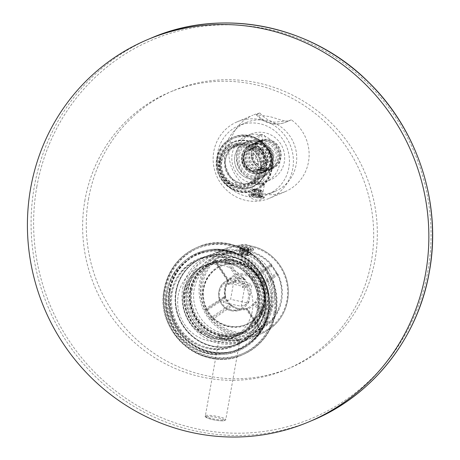 <?xml version="1.0" encoding="UTF-8"?>
<svg xmlns="http://www.w3.org/2000/svg" width="460" height="460" viewBox="0 0 460 460"><rect width="100%" height="100%" fill="white"/><g stroke="black" fill="none" stroke-linecap="round" stroke-linejoin="round"><path stroke-width="0.34" stroke-dasharray="2.3 1.72" d="M170.085 290.616A51.859 49.875 67.1 0 1 199.295 253.477A51.859 49.875 67.1 0 1 250.568 261.711A51.859 49.875 67.1 0 1 268.824 311.914A51.859 49.875 67.1 0 1 239.608 349.048A51.859 49.875 67.1 0 1 188.341 340.814A51.859 49.875 67.1 0 1 170.085 290.616M199.335 253.575A51.756 49.778 -112.9 0 1 250.505 261.792A51.756 49.778 -112.9 0 1 268.726 311.891A51.756 49.778 67.1 0 1 239.568 348.95A51.756 49.778 67.1 0 1 188.405 340.733A51.756 49.778 67.1 0 1 170.183 290.634A51.756 49.778 -112.9 0 1 199.335 253.575L198.289 254.018A51.756 49.778 -112.9 0 0 169.136 291.077A51.756 49.778 67.1 0 0 187.352 341.176A51.756 49.778 67.1 0 0 238.521 349.393A51.756 49.778 67.1 0 0 267.68 312.334A51.756 49.778 -112.9 0 0 249.458 262.234A51.756 49.778 -112.9 0 0 198.289 254.018M169.562 290.835A51.859 49.875 67.1 0 1 198.772 253.702A51.859 49.875 67.1 0 1 250.044 261.935A51.859 49.875 67.1 0 1 268.301 312.133A51.859 49.875 67.1 0 1 239.085 349.266A51.859 49.875 67.1 0 1 187.818 341.032A51.859 49.875 67.1 0 1 169.562 290.835M88.625 198.352A150.397 144.641 -112.9 0 0 141.571 343.925A150.397 144.641 -112.9 0 0 290.254 367.804A150.397 144.641 -112.9 0 0 374.975 260.113A150.397 144.641 -112.9 0 0 322.029 114.54A150.397 144.641 -112.9 0 0 173.345 90.66A150.397 144.641 -112.9 0 0 88.625 198.352M266.282 169.188A24.064 23.144 -112.9 0 0 257.813 145.895A24.064 23.144 -112.9 0 0 234.019 142.077A24.064 23.144 -112.9 0 0 220.466 159.309A24.064 23.144 -112.9 0 0 228.936 182.597A24.064 23.144 -112.9 0 0 252.73 186.421A24.064 23.144 -112.9 0 0 266.282 169.188M84.985 199.887A150.397 144.641 -112.9 0 0 137.925 345.46A150.397 144.641 -112.9 0 0 286.609 369.34A150.397 144.641 -112.9 0 0 371.329 261.654A150.397 144.641 -112.9 0 0 318.383 116.075A150.397 144.641 -112.9 0 0 169.7 92.195A150.397 144.641 -112.9 0 0 84.985 199.887M259.52 312.564A46.466 44.689 -112.9 0 0 243.162 267.582A46.466 44.689 -112.9 0 0 197.225 260.205A46.466 44.689 -112.9 0 0 171.051 293.48A46.466 44.689 -112.9 0 0 187.41 338.456A46.466 44.689 -112.9 0 0 233.346 345.834A46.466 44.689 -112.9 0 0 259.52 312.564M258.198 169.769A19.395 18.653 -112.9 0 0 251.367 150.995A19.395 18.653 -112.9 0 0 232.191 147.913A19.395 18.653 -112.9 0 0 221.266 161.799A19.395 18.653 -112.9 0 0 228.097 180.579A19.395 18.653 -112.9 0 0 247.273 183.655A19.395 18.653 -112.9 0 0 258.198 169.769M260.757 312.041A46.466 44.689 -112.9 0 0 244.398 267.064A46.466 44.689 -112.9 0 0 198.461 259.687A46.466 44.689 -112.9 0 0 172.287 292.957A46.466 44.689 -112.9 0 0 188.646 337.933A46.466 44.689 -112.9 0 0 234.583 345.316A46.466 44.689 -112.9 0 0 260.757 312.041M271.733 164.053A19.395 18.653 -112.9 0 0 264.908 145.279A19.395 18.653 -112.9 0 0 245.732 142.203A19.395 18.653 -112.9 0 0 234.807 156.089A19.395 18.653 -112.9 0 0 241.632 174.863A19.395 18.653 -112.9 0 0 260.808 177.945A19.395 18.653 -112.9 0 0 271.733 164.053A19.395 18.653 -112.9 0 0 264.931 145.274A19.395 18.653 -112.9 0 0 245.755 142.192A19.395 18.653 -112.9 0 0 234.83 156.084A19.395 18.653 -112.9 0 0 241.655 174.857A19.395 18.653 -112.9 0 0 260.832 177.934A19.395 18.653 -112.9 0 0 271.756 164.047M260.464 119.709A41.486 39.899 67.1 0 1 293.141 156.417A41.486 39.899 67.1 0 1 269.399 198.3A41.486 39.899 67.1 0 1 246.083 200.439A41.486 39.899 -112.9 0 1 213.4 163.725A41.486 39.899 -112.9 0 1 237.147 121.848A41.486 39.899 -112.9 0 1 260.464 119.709M256.749 190.382A5.704 0.874 -169.9 0 1 258.819 190.768A5.704 0.874 -169.9 0 1 260.699 191.239L260.521 189.819A4.048 0.621 10.1 0 0 256.571 188.968L256.749 190.382L255.955 194.827A5.704 0.874 -169.9 0 0 253.632 194.551L254.34 194.252L262.229 195.954L261.522 196.253L262.206 196.817A5.704 0.874 10.1 0 0 262.171 196.684L259.319 196.075L260.4 190.02A3.111 0.477 -169.9 0 1 260.734 190.308A3.111 0.477 -169.9 0 1 259.354 190.457L260.452 190.699A4.048 0.621 10.1 0 0 261.619 190.371A4.048 0.621 10.1 0 0 261.498 190.256L260.4 190.02M288.449 120.986C284.108 121.923 274.108 117.242 268.318 116.397L256.312 114.747L257.054 114.212A25.932 24.938 -112.9 0 0 286.298 122.021A25.932 24.938 -112.9 0 0 288.449 120.986L291.272 119.795A41.486 39.899 67.1 0 1 308.971 158.205A41.486 39.899 67.1 0 1 285.108 191.67A41.486 39.899 67.1 0 1 261.792 193.809A41.486 39.899 -112.9 0 1 229.109 157.102A41.486 39.899 -112.9 0 1 252.856 115.218L237.147 121.848M261.498 190.256L262.965 192.245L262.194 196.558L258.842 197.38L254.564 196.857L250.953 195.678A7.883 1.208 -169.9 0 1 248.831 194.436A7.883 1.208 -169.9 0 1 249.084 194.2A7.883 1.208 10.1 0 1 254.34 194.252M255.955 194.827L255.202 195.143L256.277 189.089A3.111 0.477 -169.9 0 1 260.228 189.94L260.521 189.819M260.699 191.239L259.906 195.678L259.152 195.994A3.111 0.477 10.1 0 0 255.202 195.143M259.906 195.678A5.704 0.874 -169.9 0 1 261.522 196.253M258.842 197.38A7.883 1.208 -169.9 0 0 264.092 197.438A7.883 1.208 10.1 0 0 264.351 197.202A7.883 1.208 10.1 0 0 262.229 195.954M259.543 197.087A5.704 0.874 -169.9 0 1 257.22 196.811L257.979 196.489L259.06 190.434A3.111 0.477 -169.9 0 1 255.11 189.583L254.817 189.704A4.048 0.621 10.1 0 0 258.767 190.561L259.06 190.434M258.767 190.561L258.014 192.366A5.704 0.874 -169.9 0 1 255.938 191.987A5.704 0.874 -169.9 0 1 254.064 191.515L253.276 195.954L254.029 195.638A3.111 0.477 10.1 0 0 257.979 196.489M253.276 195.954A5.704 0.874 -169.9 0 1 251.654 195.385L250.953 195.678M253.857 195.563A3.111 0.477 10.1 0 1 253.529 195.27A3.111 0.477 10.1 0 1 254.903 195.12L252.057 194.505A5.704 0.874 10.1 0 0 250.976 194.816A5.704 0.874 10.1 0 0 251.005 194.948L253.857 195.563L254.938 189.508A3.111 0.477 -169.9 0 1 254.604 189.215A3.111 0.477 -169.9 0 1 255.984 189.066L254.886 188.83A4.048 0.621 10.1 0 0 253.753 188.968A4.048 0.621 10.1 0 0 253.839 189.273L254.938 189.508M259.319 196.075A3.111 0.477 10.1 0 1 259.653 196.362A3.111 0.477 10.1 0 1 258.273 196.512L261.125 197.127A5.704 0.874 10.1 0 0 262.206 196.817M253.632 194.551L252.08 194.373L250.976 194.816M253.839 189.273L251.798 190.509L251.033 194.816L251.654 195.385M291.272 119.795L289.133 120.825L274.591 122.147C269.037 121.043 264.132 118.001 259.883 113.022L257.054 114.212M259.883 113.022A41.486 39.899 -112.9 0 0 252.856 115.218M248.722 195.04A7.883 1.208 -169.9 0 0 248.768 195.218A7.883 1.208 -169.9 0 0 255.909 197.547A7.883 1.208 -169.9 0 0 263.988 198.041A7.883 1.208 10.1 0 0 264.138 197.955A7.883 1.208 10.1 0 0 264.241 197.806A7.883 1.208 10.1 0 0 257.589 195.402A7.883 1.208 10.1 0 0 248.975 194.804A7.883 1.208 -169.9 0 0 248.722 195.04L248.831 194.436M264.327 184.908A5.704 0.874 -169.9 0 0 260.153 183.304A5.704 0.874 10.1 0 0 253.092 182.907A5.704 0.874 10.1 0 0 257.272 184.517A5.704 0.874 -169.9 0 0 264.327 184.908L262.999 192.378A5.704 0.874 -169.9 0 1 261.918 192.688L261.125 197.127M251.798 190.509A5.704 0.874 -169.9 0 1 251.764 190.377A5.704 0.874 -169.9 0 1 251.856 190.256A5.704 0.874 -169.9 0 1 252.845 190.066L252.057 194.505M254.064 191.515L254.817 189.704M254.029 195.638L255.11 189.583M258.014 192.366L257.22 196.811M261.619 190.371L262.965 192.245A5.704 0.874 -169.9 0 1 262.999 192.378M259.152 195.994L260.228 189.94M256.571 188.968L256.277 189.089M260.021 183.356A5.186 0.793 10.1 0 0 253.69 182.89A5.186 0.793 10.1 0 0 257.404 184.46A5.186 0.793 -169.9 0 0 263.775 184.684A5.186 0.793 -169.9 0 0 260.021 183.356M263.108 183.753A4.358 0.667 -169.9 0 0 259.952 182.637A4.358 0.667 10.1 0 0 254.639 182.246A4.358 0.667 10.1 0 0 254.564 182.338A4.358 0.667 10.1 0 0 257.755 183.569A4.358 0.667 -169.9 0 0 263.143 183.868A4.358 0.667 -169.9 0 0 263.108 183.753L263.775 184.684M262.183 170.125L265.477 170.775L259.986 171.051L256.898 169.245L262.183 170.125M253.753 173.684A15.352 14.766 67.1 0 1 241.661 160.097A15.352 14.766 67.1 0 1 250.447 144.601A15.352 14.766 67.1 0 1 259.072 143.813A15.352 14.766 67.1 0 1 271.164 157.395A15.352 14.766 67.1 0 1 262.378 172.891A15.352 14.766 67.1 0 1 253.753 173.684M272.326 168.693A15.352 14.766 67.1 0 0 281.117 153.197A15.352 14.766 67.1 0 0 269.019 139.616A15.352 14.766 -112.9 0 0 260.394 140.409A15.352 14.766 -112.9 0 0 251.608 155.905A15.352 14.766 -112.9 0 0 263.701 169.487A15.352 14.766 67.1 0 0 272.326 168.693L262.378 172.891M252.868 175.921A17.422 16.761 67.1 0 1 239.303 155.388A17.422 16.761 67.1 0 1 258.911 142.013A3.318 3.191 67.1 0 1 258.192 135.729A3.318 3.191 67.1 0 1 262.671 138.494A3.318 3.191 67.1 0 1 258.911 142.013A17.422 16.761 67.1 0 1 272.475 162.547A17.422 16.761 67.1 0 1 252.868 175.921M260.205 134.751A24.892 23.943 67.1 0 1 279.812 156.774A24.892 23.943 67.1 0 1 265.564 181.907A24.892 23.943 67.1 0 1 251.574 183.189A24.892 23.943 -112.9 0 1 231.966 161.161A24.892 23.943 -112.9 0 1 246.215 136.034A24.892 23.943 -112.9 0 1 260.205 134.751M250.924 134.044A24.892 23.943 -112.9 0 1 264.914 132.762A24.892 23.943 67.1 0 1 284.527 154.79A24.892 23.943 67.1 0 1 270.279 179.917A24.892 23.943 67.1 0 1 256.289 181.2A24.892 23.943 -112.9 0 1 236.681 159.171A24.892 23.943 -112.9 0 1 250.924 134.044L246.215 136.034M246.088 122.578A37.34 35.909 -112.9 0 1 267.07 120.652A37.34 35.909 67.1 0 1 296.487 153.692A37.34 35.909 67.1 0 1 275.114 191.383A37.34 35.909 67.1 0 1 254.133 193.309A37.34 35.909 -112.9 0 1 224.716 160.27A37.34 35.909 -112.9 0 1 246.088 122.578L238.78 125.66A37.34 35.909 -112.9 0 0 217.407 163.352A37.34 35.909 -112.9 0 0 246.824 196.391A37.34 35.909 -112.9 0 0 267.806 194.465A37.34 35.909 -112.9 0 0 289.179 156.774A37.34 35.909 -112.9 0 0 259.762 123.734A37.34 35.909 -112.9 0 0 238.78 125.66M236.693 155.296A19.395 18.653 67.1 0 1 247.618 141.404A19.395 18.653 67.1 0 1 266.794 144.486A19.395 18.653 67.1 0 1 273.619 163.26A19.395 18.653 67.1 0 1 262.695 177.146A19.395 18.653 67.1 0 1 243.518 174.07A19.395 18.653 67.1 0 1 236.693 155.296M272.895 162.938A18.36 17.658 67.1 0 1 252.235 177.031A18.36 17.658 67.1 0 1 237.941 155.399A18.36 17.658 67.1 0 1 258.601 141.306A18.36 17.658 67.1 0 1 272.895 162.938M267.266 161.724A12.449 11.971 -112.9 0 0 257.577 147.056A12.449 11.971 -112.9 0 0 243.57 156.613A12.449 11.971 -112.9 0 0 253.259 171.275A12.449 11.971 -112.9 0 0 267.266 161.724M266.018 161.621A11.408 10.971 -112.9 0 0 261.999 150.575A11.408 10.971 -112.9 0 0 250.723 148.764A11.408 10.971 -112.9 0 0 244.294 156.935A11.408 10.971 -112.9 0 0 248.314 167.98A11.408 10.971 -112.9 0 0 259.589 169.792A11.408 10.971 -112.9 0 0 266.018 161.621M264.155 162.409A11.408 10.971 67.1 0 1 257.726 170.574A11.408 10.971 67.1 0 1 246.451 168.762A11.408 10.971 67.1 0 1 242.431 157.722A11.408 10.971 67.1 0 1 248.86 149.552A11.408 10.971 67.1 0 1 260.136 151.363A11.408 10.971 67.1 0 1 264.155 162.409M263.661 162.299A10.89 10.476 -112.9 0 0 259.825 151.76A10.89 10.476 -112.9 0 0 249.061 150.029A10.89 10.476 -112.9 0 0 242.926 157.826A10.89 10.476 -112.9 0 0 246.761 168.371A10.89 10.476 -112.9 0 0 257.525 170.096A10.89 10.476 -112.9 0 0 263.661 162.299M260.124 169.004A10.89 10.476 67.1 0 0 266.26 161.207A10.89 10.476 -112.9 0 0 262.424 150.661A10.89 10.476 -112.9 0 0 251.654 148.936A10.89 10.476 -112.9 0 0 245.519 156.733A10.89 10.476 67.1 0 0 249.355 167.273A10.89 10.476 67.1 0 0 260.124 169.004L257.525 170.096M270.204 162.058A15.042 14.467 -112.9 0 0 264.914 147.499A15.042 14.467 -112.9 0 0 250.044 145.113A15.042 14.467 -112.9 0 0 241.575 155.882A15.042 14.467 67.1 0 0 246.865 170.436A15.042 14.467 67.1 0 0 261.734 172.828A15.042 14.467 67.1 0 0 270.204 162.058M267.8 160.868A11.408 10.971 67.1 0 1 261.372 169.038A11.408 10.971 67.1 0 1 250.09 167.227A11.408 10.971 67.1 0 1 246.077 156.181A11.408 10.971 -112.9 0 1 252.5 148.017A11.408 10.971 -112.9 0 1 263.781 149.828A11.408 10.971 -112.9 0 1 267.8 160.868M253.655 147.528A11.408 10.971 -112.9 0 1 264.931 149.339A11.408 10.971 -112.9 0 1 268.95 160.385A11.408 10.971 67.1 0 1 262.522 168.555A11.408 10.971 67.1 0 1 251.246 166.744A11.408 10.971 67.1 0 1 247.227 155.698A11.408 10.971 -112.9 0 1 253.655 147.528L252.5 148.017M248.9 152.789A15.042 14.467 -112.9 0 0 254.196 167.348A15.042 14.467 -112.9 0 0 269.065 169.734A15.042 14.467 -112.9 0 0 277.535 158.964A15.042 14.467 -112.9 0 0 272.245 144.405A15.042 14.467 -112.9 0 0 257.376 142.019A15.042 14.467 -112.9 0 0 248.9 152.789M276.086 158.315A12.966 12.472 -112.9 0 0 265.989 143.043A12.966 12.472 -112.9 0 0 251.401 152.996A12.966 12.472 67.1 0 0 261.498 168.268A12.966 12.472 67.1 0 0 276.086 158.315M249.952 152.346A15.042 14.467 -112.9 0 0 255.242 166.905A15.042 14.467 -112.9 0 0 270.112 169.291A15.042 14.467 -112.9 0 0 278.587 158.522A15.042 14.467 -112.9 0 0 273.292 143.963A15.042 14.467 -112.9 0 0 258.422 141.576A15.042 14.467 -112.9 0 0 249.952 152.346M280.416 157.751A15.042 14.467 67.1 0 1 271.946 168.521A15.042 14.467 67.1 0 1 257.077 166.129A15.042 14.467 67.1 0 1 251.781 151.576A15.042 14.467 67.1 0 1 260.256 140.806A15.042 14.467 67.1 0 1 275.12 143.192A15.042 14.467 67.1 0 1 280.416 157.751M279.691 157.423A14.001 13.466 -112.9 0 0 268.789 140.927A14.001 13.466 -112.9 0 0 253.034 151.673A14.001 13.466 -112.9 0 0 263.936 168.176A14.001 13.466 -112.9 0 0 279.691 157.423M261.527 140.909A3.318 3.191 67.1 0 1 260.814 134.625A3.318 3.191 67.1 0 1 265.293 137.39A3.318 3.191 67.1 0 1 261.527 140.909M261.918 192.688L260.452 190.699M258.273 196.512L259.354 190.457M252.845 190.066L254.886 188.83M254.903 195.12L255.984 189.066M219.943 159.528A24.064 23.144 67.1 0 1 233.496 142.295A24.064 23.144 67.1 0 1 257.289 146.119A24.064 23.144 67.1 0 1 265.759 169.412A24.064 23.144 67.1 0 1 252.206 186.639A24.064 23.144 67.1 0 1 228.413 182.821A24.064 23.144 67.1 0 1 219.943 159.528M217.534 158.338A27.692 26.634 -112.9 0 0 239.096 190.969A27.692 26.634 -112.9 0 0 270.261 169.711A27.692 26.634 -112.9 0 0 248.699 137.086A27.692 26.634 -112.9 0 0 217.534 158.338M273.959 313.018A57.253 55.062 -112.9 0 0 229.373 245.559A57.253 55.062 -112.9 0 0 164.95 289.507A57.253 55.062 -112.9 0 0 209.53 356.966A57.253 55.062 -112.9 0 0 273.959 313.018M264.736 310.362A46.466 44.689 -112.9 0 0 248.377 265.385A46.466 44.689 -112.9 0 0 202.44 258.008A46.466 44.689 -112.9 0 0 176.266 291.278A46.466 44.689 -112.9 0 0 192.625 336.254A46.466 44.689 -112.9 0 0 238.562 343.637A46.466 44.689 -112.9 0 0 264.736 310.362M182.706 288.564A46.466 44.689 67.1 0 1 208.88 255.288A46.466 44.689 67.1 0 1 254.817 262.666A46.466 44.689 67.1 0 1 271.176 307.648A46.466 44.689 67.1 0 1 245.002 340.917A46.466 44.689 67.1 0 1 199.065 333.54A46.466 44.689 67.1 0 1 182.706 288.564M270.158 307.194A45.017 43.292 67.1 0 1 219.506 341.745A45.017 43.292 67.1 0 1 184.454 288.707A45.017 43.292 67.1 0 1 235.106 254.156A45.017 43.292 67.1 0 1 270.158 307.194M266.507 306.406A41.176 39.6 -112.9 0 0 222.623 257.169A41.176 39.6 -112.9 0 0 188.105 289.495A41.176 39.6 -112.9 0 0 207.477 332.879A41.176 39.6 -112.9 0 0 253.247 329.762A41.176 39.6 -112.9 0 0 266.507 306.406M265.017 301.743A32.465 31.222 -112.9 0 0 239.74 263.494A32.465 31.222 -112.9 0 0 203.211 288.414A32.465 31.222 67.1 0 0 228.488 326.663A32.465 31.222 67.1 0 0 265.017 301.743M246.451 324.323A31.74 30.527 67.1 0 0 264.327 301.593A31.74 30.527 -112.9 0 0 253.155 270.877A31.74 30.527 -112.9 0 0 221.777 265.834A31.74 30.527 -112.9 0 0 203.901 288.564A31.74 30.527 67.1 0 0 215.073 319.28A31.74 30.527 67.1 0 0 246.451 324.323L245.927 324.541A31.74 30.527 67.1 0 1 214.55 319.504A31.74 30.527 67.1 0 1 203.377 288.782A31.74 30.527 -112.9 0 1 221.254 266.058A31.74 30.527 -112.9 0 1 252.632 271.095A31.74 30.527 -112.9 0 1 263.804 301.817A31.74 30.527 67.1 0 1 245.927 324.541M215.194 262.533A37.34 35.909 -112.9 0 1 252.109 268.462A37.34 35.909 -112.9 0 1 265.253 304.606A37.34 35.909 67.1 0 1 244.22 331.344A37.34 35.909 67.1 0 1 207.305 325.416A37.34 35.909 67.1 0 1 194.16 289.271A37.34 35.909 -112.9 0 1 215.194 262.533L213.055 263.436A37.34 35.909 67.1 0 1 249.97 269.364A37.34 35.909 67.1 0 1 263.114 305.509A37.34 35.909 67.1 0 1 242.081 332.241A37.34 35.909 67.1 0 1 205.166 326.312A37.34 35.909 67.1 0 1 192.021 290.174A37.34 35.909 67.1 0 1 213.055 263.436M190.773 290.07A38.375 36.909 67.1 0 1 233.956 260.613A38.375 36.909 67.1 0 1 263.839 305.831A38.375 36.909 67.1 0 1 220.656 335.288A38.375 36.909 67.1 0 1 190.773 290.07M264.333 305.934A38.893 37.41 -112.9 0 0 250.642 268.289A38.893 37.41 -112.9 0 0 212.192 262.114A38.893 37.41 -112.9 0 0 190.279 289.961A38.893 37.41 -112.9 0 0 203.97 327.612A38.893 37.41 -112.9 0 0 242.426 333.787A38.893 37.41 -112.9 0 0 264.333 305.934M264.075 306.049A38.893 37.41 -112.9 0 0 250.378 268.398A38.893 37.41 -112.9 0 0 211.928 262.223A38.893 37.41 -112.9 0 0 190.02 290.076A38.893 37.41 67.1 0 0 203.711 327.721A38.893 37.41 67.1 0 0 242.161 333.897A38.893 37.41 67.1 0 0 264.075 306.049M190.509 290.18A38.375 36.909 67.1 0 1 233.697 260.722A38.375 36.909 67.1 0 1 263.58 305.94A38.375 36.909 67.1 0 1 220.397 335.397A38.375 36.909 67.1 0 1 190.509 290.18M191.239 290.502A37.34 35.909 67.1 0 1 212.273 263.764A37.34 35.909 67.1 0 1 249.188 269.692A37.34 35.909 67.1 0 1 262.332 305.837A37.34 35.909 67.1 0 1 241.299 332.574A37.34 35.909 67.1 0 1 204.384 326.646A37.34 35.909 67.1 0 1 191.239 290.502M186.789 292.382A37.34 35.909 67.1 0 1 207.822 265.644A37.34 35.909 67.1 0 1 244.731 271.572A37.34 35.909 67.1 0 1 257.882 307.717A37.34 35.909 67.1 0 1 236.848 334.454A37.34 35.909 67.1 0 1 199.933 328.52A37.34 35.909 67.1 0 1 186.789 292.382M258.606 308.039A38.375 36.909 67.1 0 1 215.418 337.496A38.375 36.909 67.1 0 1 185.535 292.278A38.375 36.909 67.1 0 1 228.723 262.821A38.375 36.909 67.1 0 1 258.606 308.039M237.187 335.995A38.893 37.41 67.1 0 0 259.101 308.142A38.893 37.41 -112.9 0 0 245.404 270.497A38.893 37.41 -112.9 0 0 206.954 264.322A38.893 37.41 -112.9 0 0 185.041 292.169A38.893 37.41 67.1 0 0 198.737 329.82A38.893 37.41 67.1 0 0 237.187 335.995L235.618 336.657A38.893 37.41 -112.9 0 0 257.525 308.809A38.893 37.41 -112.9 0 0 243.834 271.158A38.893 37.41 -112.9 0 0 205.384 264.983A38.893 37.41 -112.9 0 0 183.471 292.836A38.893 37.41 -112.9 0 0 197.167 330.481A38.893 37.41 -112.9 0 0 235.618 336.657A38.893 37.41 -112.9 0 0 257.508 308.815A38.893 37.41 -112.9 0 0 243.811 271.17A38.893 37.41 -112.9 0 0 205.361 264.994A38.893 37.41 -112.9 0 0 183.448 292.842A38.893 37.41 -112.9 0 0 197.144 330.493A38.893 37.41 -112.9 0 0 235.595 336.668L230.402 338.859A38.893 37.41 -112.9 0 0 252.316 311.006A38.893 37.41 -112.9 0 0 238.619 273.361A38.893 37.41 -112.9 0 0 200.169 267.185A38.893 37.41 -112.9 0 0 178.261 295.032A38.893 37.41 -112.9 0 0 191.952 332.683A38.893 37.41 -112.9 0 0 230.402 338.859M257.738 161.023A4.669 4.491 -112.9 0 0 251.482 155.762A4.669 4.491 -112.9 0 0 250.493 163.622A4.669 4.491 -112.9 0 0 257.738 161.023M261.895 161.5A4.669 4.491 67.1 0 0 264.523 158.159A4.669 4.491 -112.9 0 0 258.267 152.898A4.669 4.491 -112.9 0 0 255.633 156.245A4.669 4.491 67.1 0 0 261.895 161.5L255.11 164.364M267.484 158.798A7.78 7.481 67.1 0 1 263.103 164.369A7.78 7.481 67.1 0 1 255.409 163.133A7.78 7.481 67.1 0 1 252.672 155.606A7.78 7.481 -112.9 0 1 257.054 150.035A7.78 7.481 -112.9 0 1 264.747 151.271A7.78 7.481 -112.9 0 1 267.484 158.798M258.957 152.956A7.78 7.481 -112.9 0 0 261.694 160.482A7.78 7.481 -112.9 0 0 269.387 161.719A7.78 7.481 -112.9 0 0 273.769 156.147A7.78 7.481 -112.9 0 0 271.026 148.62A7.78 7.481 -112.9 0 0 263.339 147.384A7.78 7.481 -112.9 0 0 258.957 152.956M176.243 291.289A46.466 44.689 -112.9 0 0 192.602 336.266A46.466 44.689 -112.9 0 0 238.539 343.643A46.466 44.689 -112.9 0 0 264.713 310.373A46.466 44.689 -112.9 0 0 248.354 265.397A46.466 44.689 -112.9 0 0 202.417 258.014A46.466 44.689 -112.9 0 0 176.243 291.289M176.157 291.324A46.466 44.689 -112.9 0 0 192.516 336.3A46.466 44.689 -112.9 0 0 238.458 343.678A46.466 44.689 -112.9 0 0 264.632 310.408A46.466 44.689 -112.9 0 0 248.273 265.431A46.466 44.689 -112.9 0 0 202.337 258.048A46.466 44.689 -112.9 0 0 176.157 291.324M175.852 291.203A46.88 45.086 -112.9 0 0 212.353 346.438A46.88 45.086 -112.9 0 0 265.104 310.454A46.88 45.086 -112.9 0 0 228.603 255.225A46.88 45.086 -112.9 0 0 175.852 291.203M272.084 265.851L271.572 266.392L270.998 265.604L271.199 264.046L270.687 264.627A41.003 39.433 -112.9 0 0 224.503 254.667L223.807 253.834L221.404 254.92A42.113 40.503 -112.9 0 0 214.636 259.538L213.653 260.757A42.038 40.434 -112.9 0 0 205.033 309.154L205.407 311.334A42.113 40.503 -112.9 0 0 210.093 318.418L212.06 319.786A42.038 40.434 -112.9 0 0 234.324 332.816A42.038 40.434 -112.9 0 0 259.417 329.998L260.774 329.348A42.113 40.503 -112.9 0 0 261.907 328.716A42.113 40.503 -112.9 0 0 267.542 324.731L269.566 323.07A42.038 40.434 -112.9 0 0 278.191 274.677L276.765 272.941A42.113 40.503 -112.9 0 0 272.084 265.851L271.164 264.046A42.038 40.434 -112.9 0 0 248.894 251.016A42.038 40.434 -112.9 0 0 229.96 251.545A42.038 40.434 -112.9 0 0 223.807 253.834L223.41 255.34L236.325 274.873L237.412 275.31L237.412 274.2L234.939 275.091A18.107 17.417 -112.9 0 0 228.332 279.599L227.505 280.957A18.181 17.486 -112.9 0 0 224.848 295.895L225.032 298.137A18.107 17.417 -112.9 0 0 229.603 305.055L231.064 305.405A1.035 1.035 0 0 1 232.064 305.549L232.024 305.549A17.141 16.485 -112.9 0 0 238.642 308.591A17.141 16.485 -112.9 0 0 245.812 308.522L238.625 310.529A16.111 15.496 67.1 0 1 231.363 310.736A16.111 15.496 67.1 0 1 218.816 297.459A16.111 15.496 67.1 0 1 226.193 281.066A16.111 15.496 67.1 0 1 236.952 279.387A16.111 15.496 67.1 0 1 249.722 294.624A16.111 15.496 67.1 0 1 238.625 310.529L231.334 310.736C217.551 308.562 213.86 287.339 226.193 281.066L232.651 277.311A17.072 16.416 -112.9 0 0 228.827 280.416L228.074 281.681A17.141 16.485 -112.9 0 0 225.567 295.768L225.71 297.896A17.072 16.416 -112.9 0 0 230.017 304.411L232.024 305.549L230.868 305.509L231.702 306.262L232.064 305.549C236.285 308.608 240.873 309.603 245.812 308.522L247.123 308.102A17.072 16.416 -112.9 0 0 253.351 303.859L255.15 302.151A17.141 16.485 -112.9 0 0 257.657 288.063L256.461 286.379A17.072 16.416 -112.9 0 0 252.155 279.858L251.194 278.283A17.141 16.485 -112.9 0 0 244.582 275.235A17.141 16.485 -112.9 0 0 237.412 275.31L235.048 276.172A17.072 16.416 -112.9 0 0 232.651 277.311L228.827 280.416M210.093 318.418L211.105 317.664L212.209 318.234L212.06 319.786L231.702 306.262A18.181 17.486 67.1 0 0 246.318 309.419L245.812 308.522L246.882 308.965L259.768 328.538L260.538 328.331A41.078 39.502 -112.9 0 0 267.145 323.823L269.129 322.195A41.003 39.433 -112.9 0 0 277.541 274.999L276.144 273.309A41.078 39.502 -112.9 0 0 271.572 266.392L253.08 279.007L252.189 278.409A1.035 1.035 0 0 0 252.35 278.323L251.194 278.283L252.028 277.351L252.35 278.323L271.009 265.592L270.687 264.627L252.028 277.351A18.181 17.486 67.1 0 0 237.412 274.2L224.503 254.667L222.14 255.731L234.939 275.091L235.048 276.172M259.417 329.998L259.227 328.952L259.831 328.492L259.486 329.964L259.768 328.532M244.248 252.12L244.381 251.384L246.462 251.735L248.331 252.235L248.199 252.971A5.704 0.874 -169.9 0 0 244.248 252.12L243.495 253.931A4.048 0.621 -169.9 0 1 247.445 254.782L248.199 252.971M247.325 254.984L248.406 248.929L251.258 249.544A5.704 0.874 -169.9 0 1 251.292 249.671L250.568 253.408L248.331 252.235L248.981 248.578L251.206 249.843L250.154 250.28L244.231 249.28A5.704 0.874 -169.9 0 1 242.357 248.814L243.116 248.492L242.035 254.547A3.111 0.477 10.1 0 0 245.985 255.398L245.692 255.524A4.048 0.621 -169.9 0 1 241.742 254.667L241.569 253.253L242.351 248.854L244.231 249.28A5.704 0.874 -169.9 0 0 246.307 249.665L245.709 253.006L249.544 253.713L250.211 249.981L247.359 249.366L246.278 255.421A3.111 0.477 10.1 0 0 247.658 255.271A3.111 0.477 10.1 0 0 247.325 254.984L248.423 255.219A4.048 0.621 -169.9 0 1 248.515 255.524A4.048 0.621 -169.9 0 1 247.376 255.662L249.418 254.426L249.544 253.713L250.568 253.408L250.499 254.11A5.704 0.874 -169.9 0 1 250.407 254.23A5.704 0.874 -169.9 0 1 249.418 254.426M245.692 255.524L245.709 253.006L239.384 251.453L239.269 252.109A5.704 0.874 -169.9 0 1 240.35 251.798L241.086 247.658L240.039 248.101L240.091 247.802A5.704 0.874 -169.9 0 1 240.057 247.67A5.704 0.874 -169.9 0 1 241.138 247.359L243.99 247.974L242.909 254.029A3.111 0.477 10.1 0 0 241.534 254.179A3.111 0.477 10.1 0 0 241.862 254.472L240.764 254.236A4.048 0.621 -169.9 0 1 240.643 254.121A4.048 0.621 -169.9 0 1 241.81 253.793L240.35 251.798M194.574 273.056A43.562 41.894 67.1 0 0 223.054 338.94A43.562 41.894 -112.9 0 0 252.143 334.397A43.562 41.894 -112.9 0 0 256.674 331.332A43.562 41.894 -112.9 0 0 272.038 289.765C270.083 270.63 259.842 258.451 241.322 253.247L221.335 253.949L206.931 260.791L194.574 273.056L186.812 288.282L184.834 287.851A46.155 44.39 67.1 0 0 220.777 342.234A46.155 44.39 -112.9 0 0 246.715 339.859A46.155 44.39 -112.9 0 0 272.711 306.808L270.739 306.383A44.079 42.395 67.1 0 1 255.156 332.517A44.079 42.395 67.1 0 1 206.77 334.236A44.079 42.395 67.1 0 1 186.812 288.282M239.269 252.109A5.704 0.874 -169.9 0 0 239.298 252.241L239.43 251.528L240.448 251.229L244.381 251.384L245.03 247.727L241.086 247.658L241.138 247.359M276.765 272.941L271.371 264.73L270.986 265.61L252.321 278.334L271.009 265.592A1.035 1.035 0 0 0 271.199 264.046C259.538 251.976 245.789 247.814 229.96 251.545L221.335 253.949M276.897 274.143L278.219 274.666A1.035 1.035 0 0 0 276.897 274.143L277.644 274.195L276.799 272.93L276.144 273.309L256.461 286.379M252.143 334.397L261.907 328.716L269.583 323.064C282.756 309.137 285.631 293.008 278.219 274.666L258.882 287.724L257.657 288.063L258.048 286.971L257.652 285.919A18.107 17.417 -112.9 0 0 253.08 279.007L252.155 279.858M269.399 323.202L269.393 323.202A1.035 1.035 0 0 0 269.583 323.064L256.22 302.663L255.15 302.151L255.133 303.335L268.042 322.868L269.566 323.07M230.868 305.509L212.209 318.234L213.043 318.993A41.003 39.433 -112.9 0 0 259.227 328.952L246.318 309.419L247.744 308.965A18.107 17.417 -112.9 0 0 254.345 304.462L256.22 302.663A18.181 17.486 -112.9 0 0 258.882 287.724L258.048 286.971L276.707 274.246M267.553 324.725L254.345 304.462L253.351 303.859M260.774 329.348L260.538 328.331L247.123 308.102M239.177 278.173L235.008 277.42L236.911 276.684L241.914 276.69L245.577 279.49L239.177 278.173L239.234 278.708L235.71 278.133L241.655 277.357L244.898 279.64L244.691 279.887L239.234 278.708M240.706 282.687A4.669 0.713 10.1 0 0 234.933 282.365A4.669 0.713 10.1 0 0 238.349 283.682A4.669 0.713 10.1 0 0 244.122 283.998A4.669 0.713 10.1 0 0 240.706 282.687M228.844 283.279L228.631 284.493L226.556 284.044L223.284 302.41L241.253 306.285L244.524 287.92L242.454 287.477L242.667 286.264L228.844 283.279L236.175 280.192L235.957 281.399L233.887 280.951L230.615 299.316L248.584 303.197L251.856 284.832L249.786 284.383L249.998 283.17L236.175 280.192M242.667 286.264L249.998 283.17M228.631 284.493L235.957 281.399M226.556 284.044L233.887 280.951M244.524 287.92L251.856 284.832M242.454 287.477L249.786 284.383M241.253 306.285L248.584 303.197M223.284 302.41L230.615 299.316M221.404 254.92L222.14 255.731A41.078 39.502 -112.9 0 0 215.539 260.233L215.159 260.969L228.068 280.502L228.097 281.664A1.035 1.035 0 0 0 228.108 280.496L215.199 260.958L214.596 261.424L228.097 281.664C225.227 285.913 224.394 290.605 225.59 295.751L225.153 296.867L225.463 296.453L225.71 297.896M214.636 259.538L215.539 260.233L228.332 279.599L228.844 280.404L228.143 281.33L228.068 280.502M214.049 260.532L215.199 260.958A1.035 1.035 0 0 0 214.049 260.532L213.653 260.757L215.159 260.969M213.653 260.757L214.596 261.424A41.003 39.433 -112.9 0 0 206.189 308.62L206.5 309.597L225.147 296.872L206.5 309.597L206.54 310.753L225.739 297.884L230.017 304.411M205.033 309.154L225.59 295.751A1.035 1.035 0 0 1 225.17 296.861L206.511 309.586A1.035 1.035 0 0 1 206.35 309.678L205.033 309.154M205.407 311.334L206.54 310.753A41.078 39.502 -112.9 0 0 211.105 317.664L230.058 304.411L231.455 305.359L231.064 305.405M270.739 306.383L272.038 289.765M272.711 306.808C279.174 278.047 269.008 259.158 242.207 250.136L227.585 249.567L215.337 252.902L197.254 265.719L184.834 287.851M240.534 339.44C237.992 340.492 233.41 340.578 226.797 339.693C220.65 337.824 218.149 336.208 219.293 334.857C221.674 334.725 226.096 335.524 232.559 337.266C238.855 338.278 241.517 339.003 240.534 339.44A1.035 0.995 -112.9 0 0 240.195 339.514L240.195 339.514A1.035 0.995 -112.9 0 0 239.614 340.256C237.348 341.257 233.105 341.372 226.878 340.596C221.128 338.79 218.793 337.255 219.863 335.995C221.961 335.915 226.05 336.709 232.116 338.387C238.027 339.296 240.522 339.917 239.614 340.256L240.195 339.514C241.649 339.302 234.301 341.331 226.837 339.693L226.878 340.596M248.981 248.578L247.112 248.066A5.704 0.874 -169.9 0 1 248.992 248.532L248.981 248.578M247.445 254.782L247.158 254.903A3.111 0.477 10.1 0 0 243.208 254.052L243.495 253.931M248.992 248.532L248.233 248.848L247.158 254.903M251.258 249.544L251.206 249.843M250.568 253.408L250.464 253.983L248.423 255.219M251.292 249.671A5.704 0.874 -169.9 0 1 250.211 249.981M247.376 255.662L246.278 255.421M245.985 255.398L247.066 249.343L246.307 249.665M238.171 247.054A7.883 1.208 -169.9 0 1 246.784 247.652A7.883 1.208 -169.9 0 1 253.437 250.056A7.883 1.208 -169.9 0 1 253.178 250.292A7.883 1.208 10.1 0 1 244.565 249.694A7.883 1.208 10.1 0 1 237.912 247.29A7.883 1.208 10.1 0 1 238.171 247.054M248.406 248.929A3.111 0.477 -169.9 0 1 248.739 249.216A3.111 0.477 -169.9 0 1 247.359 249.366M240.091 247.802L242.943 248.417A3.111 0.477 -169.9 0 1 242.61 248.124A3.111 0.477 -169.9 0 1 243.99 247.974M245.042 247.681A5.704 0.874 -169.9 0 1 247.112 248.066L245.042 247.681L244.283 247.997A3.111 0.477 -169.9 0 1 248.233 248.848M247.066 249.343A3.111 0.477 -169.9 0 1 243.116 248.492M253.494 249.268A10.574 10.574 0 0 0 238.125 246.531A7.883 1.208 10.1 0 1 238.28 246.445A7.883 1.208 -169.9 0 1 246.353 246.945A7.883 1.208 -169.9 0 1 253.494 249.268A7.883 1.208 -169.9 0 1 253.54 249.446A7.883 1.208 -169.9 0 1 253.287 249.682A7.883 1.208 10.1 0 1 244.674 249.09A7.883 1.208 10.1 0 1 238.021 246.686L237.912 247.29M240.057 247.67L240.039 248.101L242.357 248.814M244.283 247.997L243.208 254.052M241.81 253.793L242.909 254.029M239.43 251.528L240.039 248.101M242.943 248.417L241.862 254.472M240.764 254.236L239.298 252.241L240.643 254.121M241.742 254.667L242.035 254.547M245.513 254.104A5.704 0.874 -169.9 0 1 241.569 253.253M226.797 339.693L226.837 339.693C222.623 338.514 220.179 337.353 219.512 336.202L219.863 335.995A1.035 0.995 67.1 0 0 219.293 334.857M261.441 312.254A47.3 45.488 67.1 0 1 208.219 348.559A47.3 45.488 67.1 0 1 171.39 292.83A47.3 45.488 67.1 0 1 224.612 256.53A47.3 45.488 67.1 0 1 261.441 312.254M265.38 313.105A51.434 49.467 67.1 0 1 207.5 352.584A51.434 49.467 67.1 0 1 167.452 291.985A51.434 49.467 67.1 0 1 225.331 252.505A51.434 49.467 67.1 0 1 265.38 313.105M266.599 313.214A52.469 50.456 67.1 0 1 220.915 354.528A52.469 50.456 67.1 0 1 166.71 291.669A52.469 50.456 67.1 0 1 182.327 263.039A52.469 50.456 67.1 0 1 241.178 257.485A52.469 50.456 67.1 0 1 266.599 313.214M268.577 312.708A53.004 50.974 67.1 0 1 222.427 354.441A53.004 50.974 67.1 0 1 167.664 290.944A53.004 50.974 67.1 0 1 183.442 262.022A53.004 50.974 67.1 0 1 242.891 256.41A53.004 50.974 67.1 0 1 268.577 312.708M267.875 312.374A51.968 49.979 67.1 0 1 209.398 352.262A51.968 49.979 67.1 0 1 168.935 291.036A51.968 49.979 67.1 0 1 227.412 251.143A51.968 49.979 67.1 0 1 267.875 312.374M271.095 161.678A15.042 14.467 -112.9 0 0 265.805 147.125A15.042 14.467 -112.9 0 0 250.936 144.733A15.042 14.467 -112.9 0 0 242.46 155.503A15.042 14.467 -112.9 0 0 247.756 170.062A15.042 14.467 -112.9 0 0 262.625 172.448A15.042 14.467 -112.9 0 0 271.095 161.678M270.664 161.489A14.415 13.863 -112.9 0 0 259.434 144.503A14.415 13.863 -112.9 0 0 243.213 155.566A14.415 13.863 -112.9 0 0 254.437 172.552A14.415 13.863 -112.9 0 0 270.664 161.489M271.814 161A14.415 13.863 67.1 0 1 255.587 172.069A14.415 13.863 67.1 0 1 244.363 155.083A14.415 13.863 67.1 0 1 260.584 144.014A14.415 13.863 67.1 0 1 271.814 161M272.561 161.063A15.042 14.467 67.1 0 1 264.092 171.833A15.042 14.467 67.1 0 1 249.222 169.447A15.042 14.467 67.1 0 1 243.927 154.888A15.042 14.467 67.1 0 1 252.402 144.118A15.042 14.467 67.1 0 1 267.266 146.504A15.042 14.467 67.1 0 1 272.561 161.063M265.96 169.654A24.61 23.667 67.1 0 1 238.274 188.542A24.61 23.667 67.1 0 1 219.109 159.551A24.61 23.667 67.1 0 1 246.802 140.662A24.61 23.667 67.1 0 1 265.96 169.654M219.397 160.626A22.632 21.764 67.1 0 1 244.864 143.255A22.632 21.764 67.1 0 1 262.487 169.924A22.632 21.764 67.1 0 1 237.021 187.295A22.632 21.764 67.1 0 1 219.397 160.626M261.361 169.797A21.643 20.815 67.1 0 1 237.003 186.409A21.643 20.815 67.1 0 1 220.156 160.908A21.643 20.815 67.1 0 1 244.507 144.296A21.643 20.815 67.1 0 1 261.361 169.797M220.616 161.006A21.16 20.349 67.1 0 1 244.421 144.768A21.16 20.349 67.1 0 1 260.9 169.7A21.16 20.349 67.1 0 1 237.09 185.938A21.16 20.349 67.1 0 1 220.616 161.006M221.864 161.109A20.119 19.354 67.1 0 1 233.197 146.7A20.119 19.354 67.1 0 1 253.092 149.897A20.119 19.354 67.1 0 1 260.176 169.372A20.119 19.354 67.1 0 1 248.837 183.781A20.119 19.354 67.1 0 1 228.948 180.584A20.119 19.354 67.1 0 1 221.864 161.109M263.839 167.825A20.119 19.354 67.1 0 1 252.505 182.235A20.119 19.354 67.1 0 1 232.611 179.038A20.119 19.354 67.1 0 1 225.526 159.562A20.119 19.354 67.1 0 1 236.865 145.153A20.119 19.354 67.1 0 1 256.755 148.35A20.119 19.354 67.1 0 1 263.839 167.825M265.086 167.929A21.16 20.349 67.1 0 1 241.281 184.172A21.16 20.349 67.1 0 1 224.802 159.24A21.16 20.349 67.1 0 1 248.613 143.002A21.16 20.349 67.1 0 1 265.086 167.929M271.308 169.274A27.692 26.634 67.1 0 1 240.149 190.526A27.692 26.634 67.1 0 1 218.58 157.901A27.692 26.634 67.1 0 1 249.745 136.643A27.692 26.634 67.1 0 1 271.308 169.274M272.032 169.596A28.733 27.634 67.1 0 1 255.852 190.17A28.733 27.634 67.1 0 1 227.447 185.604A28.733 27.634 67.1 0 1 217.333 157.797A28.733 27.634 67.1 0 1 233.519 137.224A28.733 27.634 67.1 0 1 261.918 141.784A28.733 27.634 67.1 0 1 272.032 169.596M216.809 158.016A28.733 27.634 67.1 0 1 232.996 137.442A28.733 27.634 67.1 0 1 261.395 142.008A28.733 27.634 67.1 0 1 271.509 169.815A28.733 27.634 67.1 0 1 255.329 190.388A28.733 27.634 67.1 0 1 226.924 185.828A28.733 27.634 67.1 0 1 216.809 158.016M36.817 186.84A205.367 197.512 67.1 0 1 267.91 29.21A205.367 197.512 67.1 0 1 427.829 271.181A205.367 197.512 67.1 0 1 196.73 428.812A205.367 197.512 67.1 0 1 36.817 186.84M312.426 420.365A207.443 199.508 67.1 0 1 107.347 387.429A207.443 199.508 67.1 0 1 34.322 186.639A207.443 199.508 67.1 0 1 151.173 38.099M164.22 289.185A58.293 56.062 67.1 0 1 197.058 247.445A58.293 56.062 67.1 0 1 254.685 256.697A58.293 56.062 67.1 0 1 275.207 313.122A58.293 56.062 67.1 0 1 242.368 354.861A58.293 56.062 67.1 0 1 184.742 345.604A58.293 56.062 67.1 0 1 164.22 289.185M275.73 312.903A58.293 56.062 67.1 0 1 242.891 354.643A58.293 56.062 67.1 0 1 185.265 345.385A58.293 56.062 67.1 0 1 164.749 288.96A58.293 56.062 67.1 0 1 197.581 247.221A58.293 56.062 67.1 0 1 255.208 256.479A58.293 56.062 67.1 0 1 275.73 312.903M275.005 312.576A57.253 55.062 67.1 0 1 210.577 356.523A57.253 55.062 67.1 0 1 165.997 289.064A57.253 55.062 67.1 0 1 230.42 245.117A57.253 55.062 67.1 0 1 275.005 312.576M246.882 308.965L259.791 328.497M231.294 309.833A15.076 14.496 67.1 0 1 219.552 292.071A15.076 14.496 67.1 0 1 236.515 280.502A15.076 14.496 67.1 0 1 248.256 298.264A15.076 14.496 67.1 0 1 231.294 309.833M241.914 276.69L241.655 277.357M251.7 246.129A46.155 44.39 67.1 0 1 288.058 286.971A46.155 44.39 67.1 0 1 261.642 333.563A46.155 44.39 67.1 0 1 235.704 335.938A46.155 44.39 67.1 0 1 199.341 295.101A46.155 44.39 67.1 0 1 225.762 248.509A46.155 44.39 67.1 0 1 251.7 246.129M232.559 337.266L232.116 338.387M205.695 415.564A10.373 1.587 -169.9 0 1 217.022 416.352A10.373 1.587 -169.9 0 1 225.779 419.514A10.373 1.587 -169.9 0 1 225.44 419.825A10.373 1.587 -169.9 0 1 214.107 419.037A10.373 1.587 -169.9 0 1 205.355 415.874A10.373 1.587 -169.9 0 1 205.695 415.564M206.5 416.789A9.332 1.432 -169.9 0 1 217.741 417.709A9.332 1.432 -169.9 0 1 224.273 420.618A9.332 1.432 -169.9 0 1 213.032 419.698A9.332 1.432 -169.9 0 1 206.5 416.789M236.141 334.834A45.137 43.412 67.1 0 1 200.991 281.658A45.137 43.412 67.1 0 1 251.787 247.008A45.137 43.412 67.1 0 1 286.931 300.19A45.137 43.412 67.1 0 1 236.141 334.834M198.772 253.702L199.295 253.477M239.085 349.266L239.608 349.048M290.254 367.804L286.609 369.34M173.345 90.66L169.7 92.195M198.461 259.687L197.225 260.205M234.583 345.316L233.346 345.834M166.692 291.692C159.787 323.805 188.905 357.575 220.915 354.528L222.427 354.441C244.973 353.522 264.96 335.443 268.64 312.668C273.625 287.649 257.801 260.101 233.829 252.086C215.056 246.077 198.26 249.389 183.442 262.022L182.327 263.039C174.03 270.762 168.82 280.307 166.692 291.692M239.568 348.95L238.521 349.393M245.732 142.203L232.191 147.913M285.108 191.67L269.399 198.3M264.241 197.806L264.351 197.202M248.768 195.218A10.574 10.574 0 0 0 264.138 197.955M256.312 114.747A25.932 25.932 0 0 0 286.298 122.021L289.133 120.825M253.092 182.907L251.764 190.377M254.639 182.246L253.69 182.89M265.477 170.775L263.143 183.868M256.898 169.245L254.564 182.338M260.394 140.409L250.447 144.601M270.279 179.917L265.564 181.907M275.114 191.383L267.806 194.465M247.618 141.404L245.755 142.192M262.695 177.146L247.273 183.655M257.726 170.574L259.589 169.792M248.86 149.552L250.723 148.764M251.654 148.936L249.061 150.029M261.734 172.828L262.625 172.448C267.237 170.349 270.072 166.75 271.118 161.661C273.654 150.518 260.992 139.886 250.936 144.733L250.044 145.113M262.522 168.555L261.372 169.038M257.376 142.019L252.402 144.118C247.785 146.222 244.956 149.816 243.909 154.905C241.368 166.048 254.029 176.68 264.092 171.833L269.065 169.734M271.946 168.521L270.112 169.291M260.256 140.806L258.422 141.576M258.192 135.729L260.814 134.625M260.774 141.847L263.39 140.743M259.653 196.362L260.734 190.308M253.753 188.968L251.856 190.256M253.529 195.27L254.604 189.215M234.019 142.077L233.496 142.295M252.73 186.421L252.206 186.639M266.121 169.602C264.063 183.638 248.503 192.826 235.393 187.737C223.203 182.327 217.775 172.925 219.109 159.539C221.168 145.498 236.727 136.309 249.837 141.404C262.027 146.809 267.455 156.21 266.121 169.602M233.197 146.7C246.571 140.225 263.54 154.474 260.142 169.406C258.738 176.197 254.972 180.993 248.837 183.781L252.505 182.235C239.131 188.709 222.163 174.461 225.561 159.534C226.964 152.737 230.73 147.947 236.865 145.153L233.197 146.7M272.067 169.562C270.066 179.279 264.661 186.15 255.852 190.17L255.329 190.388C236.106 199.646 211.928 179.331 216.775 158.05C218.776 148.327 224.181 141.462 232.996 137.442L233.519 137.224C252.741 127.966 276.92 148.281 272.067 169.562M197.058 247.445C179.204 255.582 168.245 269.502 164.191 289.214C154.347 332.402 203.412 373.641 242.368 354.861L242.891 354.643C260.751 346.501 271.705 332.58 275.764 312.869C285.608 269.681 236.538 228.442 197.581 247.221L197.058 247.445M208.88 255.288L202.337 258.048M245.002 340.917L238.562 343.637M253.247 329.762C260.814 323.213 265.546 315.002 267.438 305.129C273.085 279.249 248.44 253.615 222.623 257.169M221.777 265.834L221.254 266.058M212.273 263.764L207.822 265.644M241.299 332.574L236.848 334.454M206.954 264.322L205.384 264.983M244.22 331.344L242.081 332.241M258.267 152.898L251.482 155.762M269.387 161.719L263.103 164.369M263.339 147.384L257.054 150.035M205.361 264.994L200.169 267.185M259.492 329.958A1.035 1.035 0 0 0 259.831 328.492L246.922 308.953A1.035 1.035 0 0 0 245.812 308.522M245.577 279.49L244.691 279.887M235.008 277.42L235.71 278.133M234.933 282.365L235.692 278.087M244.122 283.998L244.898 279.64M215.102 260.952L228.028 280.508M246.847 308.982L245.979 308.482M256.674 331.332L255.156 332.517M215.337 252.902L225.762 248.509C234.123 245.048 242.782 244.254 251.741 246.123C272.084 250.119 288.276 270.055 288.385 291.209C287.954 311.104 279.036 325.22 261.642 333.563L246.715 339.859M253.54 249.446L253.437 250.056M248.739 249.216L247.658 255.271M248.515 255.524L250.407 254.23M242.61 248.124L241.534 254.179M239.936 340.02L225.779 419.514L224.854 420.566C222.64 421.354 216.039 420.474 212.025 419.485C206.5 417.962 204.274 416.76 205.355 415.874L219.512 336.381"/><path stroke-width="0.69" d="M30.653 188.186A207.443 199.508 -112.9 0 0 103.678 388.976A207.443 199.508 -112.9 0 0 308.758 421.912A207.443 199.508 -112.9 0 0 425.615 273.372A207.443 199.508 67.1 0 0 352.584 72.582A207.443 199.508 67.1 0 0 147.505 39.646A207.443 199.508 67.1 0 0 30.653 188.186M312.426 420.365C372.755 395.468 418.082 337.847 429.347 271.768C441.951 204.131 418.1 129.956 368.305 81.891C311.615 25.001 222.421 6.992 151.173 38.099A207.443 199.508 67.1 0 1 356.253 71.035A207.443 199.508 67.1 0 1 429.278 271.831A207.443 199.508 67.1 0 1 312.426 420.365L308.758 421.912M151.173 38.099L147.505 39.646"/></g></svg>
